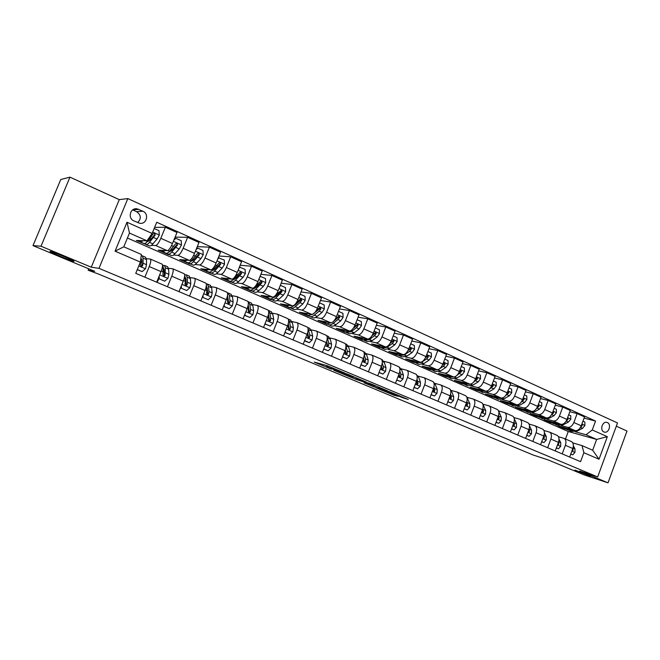 <?xml version="1.0" encoding="UTF-8"?>
<svg xmlns="http://www.w3.org/2000/svg" width="660" height="660" viewBox="0 0 660 660"><rect width="100%" height="100%" fill="white"/><g stroke="black" fill="none" stroke-linecap="round" stroke-linejoin="round"><path stroke-width="0.99" d="M344.767 373.024L326.931 365.607L314.226 362.068L331.386 369.179L326.75 366.894L337.986 371.068L332.978 368.825L334.43 369.08L344.767 373.024M574.909 470.077L590.799 476.281L574.909 470.077M49.995 251.361L50.457 251.889C53.856 253.91 72.188 261.286 74.019 261.376L73.623 260.865C70.381 258.893 51.546 251.328 49.995 251.361M607.365 422.565L606.911 422.4C602.464 420.923 599.528 430.246 603.916 431.929L604.337 432.085C608.776 433.587 611.737 424.281 607.365 422.565M401.965 397.477L408.292 399.49L389.722 391.809L375.763 387.684L393.971 395.208L398.153 396.322L380.077 389.152L389.185 391.875L401.965 397.477L402.179 396.916M41.011 246.221L91.27 267.201L119.279 199.633L69.96 177.16L41.011 246.221L33 245.619L94.751 271.31L88.126 270.229L98.728 274.147L533.033 454.963L548.072 459.904L583.993 474.845L608.017 482.839L627 431.046L616.316 426.178M91.27 267.201L98.983 268.339L597.663 476.941L579.719 471.034L608.017 482.839M366.118 381.959L346.838 373.915L333.729 370.186L352.753 378.048L366.143 381.892M370.681 383.765L387.519 390.827L373.601 386.727L364.064 382.816L369.773 384.417L364.485 382.181L354.808 378.972L370.681 383.765M33 245.619L60.761 179.495L69.96 177.16M134.005 220.935L139.507 223.22C146.487 224.887 149.564 213.914 142.874 211.225L137.247 208.882C130.267 207.306 127.306 218.295 134.005 220.935M98.983 268.339L127.842 198.586L617.504 422.944L597.663 476.941M140.374 262.061L115.063 251.179L127.017 222.238L152.122 233.45L147.007 240.809L129.467 233.062L123.791 246.823L141.397 254.455L140.374 262.061L135.745 273.331L580.561 461.662L583.869 452.71L582.013 445.607L592.663 450.227L596.64 439.428L586.022 434.742L575.33 431.78M584.067 418.126L595.559 421.055L156.725 222.247L152.122 233.45M595.559 421.055L592.267 429.965L607.324 436.689L599.033 459.228L583.869 452.71M119.279 199.633L127.842 198.586M88.721 268.801L88.126 270.229M147.007 240.809L136.331 240.487L147.04 244.835M565.48 439.015L568.268 431.508L127.421 238.029M568.268 431.508L596.64 439.428L607.324 436.689M566.701 429.388L565.076 428.555M569.811 411.733L577.145 413.572L584.521 416.914L581.229 425.807C579.661 429.305 577.599 430.906 575.058 430.592L558.278 425.972L564.943 428.901M577.145 413.572L573.837 422.507C572.261 426.03 570.207 427.639 567.674 427.334L561.239 425.576M552.725 423.241L551.108 422.458M555.299 405.224L562.774 407.072L570.281 410.471L566.948 419.438C565.364 422.969 563.318 424.594 560.794 424.297L544.203 419.785L550.993 422.771M562.774 407.072L559.424 416.08C557.832 419.636 555.786 421.27 553.278 420.981L546.901 419.257M538.502 416.988L536.902 416.245M540.515 398.599L548.146 400.455L555.786 403.912L552.412 412.954C550.819 416.518 548.773 418.168 546.282 417.895L529.889 413.49L536.794 416.526M548.146 400.455L544.756 409.538C543.147 413.119 541.109 414.777 538.626 414.513L532.298 412.83M524.032 410.627L522.439 409.918M525.467 391.858L533.247 393.707L541.027 397.229L537.611 406.354C536.003 409.951 533.965 411.625 531.498 411.37L515.32 407.088L522.349 410.173M533.247 393.707L529.815 402.872C528.198 406.494 526.16 408.177 523.71 407.929L517.44 406.288M509.305 404.151L507.73 403.466M510.13 384.995L518.075 386.842L526.004 390.431L522.538 399.63C520.921 403.268 518.892 404.968 516.45 404.728L500.486 400.57L507.639 403.714M518.075 386.842L514.594 396.091C512.96 399.737 510.939 401.453 508.513 401.23L502.309 399.622M494.315 397.559L492.764 396.883M494.513 377.998L502.623 379.855L510.691 383.501L507.193 392.782C505.552 396.454 503.531 398.178 501.121 397.963L485.389 393.929L492.673 397.13M502.623 379.855L499.092 389.177C497.45 392.857 495.429 394.606 493.045 394.399L486.898 392.84M479.053 390.844L477.535 390.175M478.591 370.887L486.874 372.727L495.099 376.447L491.552 385.811C489.901 389.515 487.888 391.264 485.512 391.075L470.019 387.173L477.436 390.431M486.874 372.727L483.302 382.132C481.643 385.852 479.638 387.626 477.279 387.445L471.199 385.927M463.51 384.013L462.016 383.353M462.371 363.635L470.827 365.467L479.209 369.262L475.621 378.708C473.954 382.445 471.949 384.227 469.606 384.062L454.369 380.292L461.917 383.617M470.827 365.467L467.214 374.954C465.539 378.708 463.543 380.515 461.216 380.358L455.21 378.889M447.661 377.041L446.218 376.406M445.83 356.251L454.476 358.066L463.023 361.936L459.385 371.464C457.702 375.235 455.705 377.05 453.404 376.909L438.43 373.288L446.119 376.67M454.476 358.066L450.813 367.645C449.13 371.432 447.142 373.263 444.856 373.131L438.916 371.72M431.5 369.947L430.122 369.328M428.975 348.727L437.811 350.526L446.515 354.461L442.835 364.081C441.136 367.892 439.156 369.74 436.887 369.616L422.185 366.151L430.023 369.592M437.811 350.526L434.098 360.187C432.399 364.015 430.419 365.879 428.175 365.772L422.317 364.411M415.099 362.728L413.729 362.117M411.782 341.072L420.816 342.837L429.693 346.855L425.964 356.557C424.248 360.401 422.276 362.282 420.049 362.191L405.644 358.875L413.622 362.381M420.816 342.837L417.062 352.588C415.338 356.45 413.374 358.347 411.172 358.273L405.388 356.961M398.921 355.492L397.023 354.766M394.243 333.259L403.491 334.991L412.541 339.091L408.763 348.884C407.03 352.77 405.075 354.684 402.889 354.618L388.781 351.466L396.916 355.039M403.491 334.991L399.679 344.834C397.947 348.744 395.992 350.666 393.83 350.617L388.138 349.363M381.76 347.968L379.995 347.284M376.349 325.306L385.82 326.997L395.051 331.18L391.215 341.063C389.474 344.982 387.527 346.929 385.382 346.888L371.596 343.909L379.888 347.556M385.82 326.997L381.959 336.93C380.201 340.873 378.271 342.837 376.15 342.812L370.549 341.624M364.27 340.296L362.637 339.652M358.091 317.204L367.793 318.838L377.207 323.103L373.321 333.077C371.563 337.046 369.633 339.025 367.537 339.017L354.082 336.212L362.53 339.925M367.793 318.838L363.874 328.861C362.109 332.854 360.187 334.851 358.116 334.859L352.605 333.729M346.434 332.475L344.949 331.873M339.463 308.946L349.396 310.513L359.007 314.87L355.063 324.935C353.29 328.944 351.376 330.957 349.33 330.982L336.229 328.358L344.842 332.145M349.396 310.513L345.427 320.636C343.637 324.662 341.74 326.7 339.71 326.733L334.298 325.677M328.259 324.505L326.906 323.945M320.438 300.523L330.627 302.024L340.436 306.463L336.435 316.627C334.645 320.677 332.747 322.724 330.751 322.781L318.013 320.356L326.799 324.217M330.627 302.024L326.601 312.238C324.794 316.313 322.905 318.376 320.933 318.45L315.628 317.468M309.73 316.379L308.517 315.835M301.01 291.951L311.462 293.353L321.478 297.883L317.427 308.146C315.612 312.238 313.731 314.325 311.784 314.416L299.442 312.188L308.401 316.132M311.462 293.353L307.378 303.666C305.563 307.783 303.691 309.887 301.777 309.994L296.571 309.086M290.854 308.088L289.781 307.502M281.16 283.214L291.901 284.501L302.123 289.129L298.015 299.491C296.183 303.625 294.327 305.753 292.438 305.869L280.492 303.856L289.633 307.882M291.901 284.501L287.76 294.921C285.92 299.071 284.072 301.224 282.208 301.356L277.126 300.539M271.664 299.648L270.484 299.459L270.699 298.93M260.882 274.312L271.928 275.459L282.364 280.186L278.198 290.656C276.35 294.83 274.51 296.992 272.679 297.149L261.154 295.358L270.484 299.459M271.928 275.459L267.729 285.978C265.864 290.185 264.041 292.372 262.235 292.545L257.268 291.811M252.112 291.043L250.94 290.87L251.113 290.433M240.157 265.254L251.526 266.227L262.193 271.054L257.953 281.622C256.088 285.846 254.273 288.057 252.499 288.247L241.42 286.688L250.94 290.87M251.526 266.227L247.261 276.853C245.388 281.102 243.581 283.33 241.84 283.544L236.989 282.901M232.122 282.249L231.132 281.762M218.963 256.03L230.678 256.798L241.576 261.731L237.278 272.407C235.397 276.672 233.599 278.924 231.891 279.155L221.273 277.827L231 282.101M230.678 256.798L226.355 267.531C224.458 271.821 222.676 274.098 221.001 274.346L216.282 273.801M211.703 273.273L210.755 272.861M197.29 246.642L209.385 247.162L220.514 252.194L216.15 262.977C214.252 267.3 212.479 269.593 210.837 269.866L200.706 268.785L210.631 273.149M209.385 247.162L204.988 258.002C203.074 262.342 201.316 264.66 199.708 264.949L195.121 264.512M190.864 264.107L189.964 263.711M175.106 237.113L187.613 237.311L198.99 242.459L194.56 253.349C192.637 257.714 190.897 260.057 189.321 260.37L179.701 259.553L189.841 264.008M187.613 237.311L183.15 248.259C181.211 252.648 179.479 255.016 177.952 255.346L173.506 255.032M169.57 254.743L168.729 254.372M154.605 227.403L165.355 227.238L176.987 232.501L172.491 243.507C170.552 247.921 168.828 250.305 167.335 250.668L158.251 250.123L168.605 254.677M165.355 227.238L160.817 238.301C158.87 242.74 157.162 245.149 155.71 245.536L151.404 245.338M147.823 245.182L146.908 245.14M146.388 258.671L150.414 259.091C151.198 260.015 150.802 262.498 149.243 266.558L144.878 277.2M168.556 268.24L172.755 268.777C173.613 269.726 173.275 272.209 171.749 276.218L167.45 286.753M190.237 277.604L194.609 278.256C195.541 279.221 195.261 281.696 193.76 285.673L189.527 296.101M211.464 286.77L216.001 287.521C217 288.519 216.769 290.986 215.292 294.929L211.126 305.25M232.237 295.746L236.932 296.596C237.996 297.611 237.806 300.077 236.371 303.979L232.262 314.201M252.574 304.54L257.416 305.481C258.547 306.512 258.406 308.971 256.996 312.84L252.945 322.954M272.489 313.153L277.48 314.176C278.668 315.233 278.57 317.674 277.183 321.511L273.199 331.526M292 321.585L297.124 322.69C298.37 323.771 298.32 326.205 296.959 330L293.032 339.925M311.116 329.851L316.371 331.031C317.674 332.128 317.658 334.562 316.322 338.324L312.452 348.15M329.843 337.953L335.222 339.207C336.584 340.321 336.6 342.738 335.296 346.475L331.477 356.202M348.208 345.889L353.702 347.209C355.105 348.348 355.171 350.757 353.884 354.453L350.113 364.097M366.201 353.677L371.811 355.063C373.263 356.21 373.362 358.619 372.1 362.282L368.387 371.827M383.848 361.309L389.565 362.761C391.066 363.924 391.198 366.316 389.953 369.955L386.29 379.409M401.156 368.8L406.981 370.31C408.523 371.481 408.68 373.873 407.467 377.471L403.846 386.842M418.135 376.142L424.05 377.71C425.634 378.898 425.832 381.274 424.636 384.846L421.063 394.135M434.783 383.344L440.797 384.97C442.423 386.166 442.645 388.542 441.474 392.081L437.951 401.28M451.127 390.415L457.231 392.089C458.89 393.302 459.145 395.662 457.99 399.176L454.517 408.301M467.164 397.361L473.352 399.077C475.052 400.307 475.332 402.658 474.202 406.139L470.77 415.181M482.914 404.167L489.175 405.941C490.916 407.171 491.221 409.513 490.108 412.97L486.717 421.93M498.539 410.908L504.71 412.673C506.484 413.919 506.814 416.254 505.717 419.677L502.367 428.555M513.934 417.532L519.964 419.281C521.763 420.536 522.126 422.862 521.037 426.261L517.737 435.064M529.048 424.05L534.938 425.774C536.77 427.036 537.149 429.355 536.085 432.721L532.826 441.449M543.889 430.444L549.648 432.151C551.504 433.422 551.909 435.724 550.869 439.073L547.643 447.728M558.459 436.722L564.094 438.413C565.983 439.692 566.412 441.986 565.381 445.302L562.196 453.89M572.781 442.901L582.013 445.607M161.939 264.091L162.096 264.157C162.913 265.089 162.55 267.572 161.007 271.606L156.684 282.2M157.897 280.879L158.202 280.129M184.016 273.661L184.181 273.735C185.081 274.692 184.767 277.167 183.257 281.168L178.992 291.646M205.615 283.024L205.788 283.099C206.761 284.08 206.498 286.555 205.012 290.515L200.821 300.886M226.751 292.182L226.941 292.264C227.972 293.271 227.766 295.738 226.306 299.656L222.172 309.928M247.442 301.15L247.64 301.24C248.737 302.263 248.572 304.722 247.145 308.608L243.078 318.772M267.696 309.936L267.902 310.018C269.065 311.075 268.942 313.525 267.548 317.369L263.53 327.434M287.529 318.533L287.743 318.623C288.964 319.696 288.89 322.138 287.521 325.949L283.561 335.915M306.958 326.947L307.18 327.046C308.459 328.135 308.426 330.569 307.073 334.348L303.179 344.223M325.99 335.197L326.221 335.305C327.55 336.41 327.558 338.836 326.238 342.581L322.393 352.358M344.644 343.283L344.883 343.39C346.261 344.512 346.302 346.929 345.007 350.641L341.212 360.327M362.917 351.211L363.165 351.318C364.592 352.457 364.675 354.865 363.396 358.545L359.659 368.14M380.837 358.974L381.092 359.081C382.569 360.236 382.676 362.637 381.43 366.292L377.743 375.787M398.401 366.589L398.665 366.704C400.183 367.867 400.331 370.26 399.102 373.882L395.464 383.295M415.635 374.055L415.899 374.171C417.458 375.358 417.64 377.743 416.435 381.323L412.846 390.654M432.531 381.381L432.803 381.496C434.404 382.693 434.618 385.069 433.43 388.624L429.891 397.873M449.105 388.567L449.386 388.69C451.028 389.895 451.267 392.263 450.103 395.786L446.606 404.951M465.374 395.62L465.655 395.744C467.338 396.957 467.602 399.316 466.455 402.814L463.007 411.889M481.33 402.534L481.618 402.666C483.334 403.895 483.632 406.238 482.51 409.703L479.102 418.704M496.996 409.332L497.293 409.456C499.042 410.693 499.364 413.036 498.259 416.468L494.893 425.395M512.383 415.998L512.68 416.122C514.462 417.376 514.808 419.702 513.719 423.109L510.394 431.954M527.48 422.54L527.785 422.672C529.601 423.935 529.972 426.253 528.899 429.635L525.616 438.405M542.314 428.975L542.619 429.107C544.467 430.369 544.863 432.68 543.807 436.037L540.565 444.733M556.883 435.286L557.188 435.418C559.061 436.697 559.482 438.999 558.442 442.324L555.241 450.945M571.189 441.49L571.502 441.622C573.408 442.909 573.845 445.203 572.822 448.503L569.663 457.05M586.022 434.742L592.267 429.965M129.467 233.062L127.017 222.238M123.791 246.823L115.063 251.179M599.033 459.228L592.663 450.227M137.66 222.577C141.496 218.658 141.133 215.028 136.579 211.678L132.66 209.896M349.503 375.07L336.476 371.209L353.628 377.091L349.552 374.954M375.383 386.116L364.782 382.148L375.383 386.116M143.203 240.694L140.464 241.948L139.838 240.595M154.151 228.517L158.977 230.686L159.283 235.133L157.039 239.06L152.914 243.853C151.338 245.66 150.158 246.328 149.383 245.866L146.273 244.497M149.878 240.463L150.381 237.839M145.39 243.226L146 244.382C146.767 244.843 147.939 244.159 149.515 242.352L155.232 234.968L154.407 233.31L153.07 234.003L147.362 241.395C145.794 243.218 144.623 243.895 143.863 243.441L140.728 242.063M155.232 234.968L154.481 234.96L149.96 240.372L146.883 241.939M137.313 269.519L142.197 271.598L145.513 268.711L146.528 264.685L146.462 259.594L145.431 257.169M141.883 261.121L140.902 262.366M137.247 269.676L142.197 271.598M140.885 258.291L140.374 264.916L141.265 266.558L142.56 265.856L143.088 263.2L143.038 258.118L142.304 255.816L141.215 255.799M140.918 258.01L141.875 260.057L141.842 265.765L142.56 265.856M165.454 250.552L162.607 251.683L161.906 250.338M174.306 239.068L175.923 238.301L181.211 240.685L181.5 244.967L179.239 248.944L175.024 253.613C173.407 255.37 172.177 256.014 171.336 255.519L168.316 254.199M174.619 238.796L174.677 238.169M171.658 250.643L171.905 248.614M175.923 238.301L173.902 240.059M167.384 253.069L168.028 254.067C168.861 254.554 170.082 253.91 171.699 252.145L177.54 244.926L176.748 243.301L175.42 243.977L169.587 251.212C167.978 252.986 166.757 253.63 165.932 253.143L162.896 251.806M177.54 244.926L176.74 244.893L172.103 250.173L169.29 251.889M187.225 260.188L184.28 261.212L183.505 259.875M196.515 248.548L197.794 248.127L202.966 250.453L203.239 254.686L200.97 258.604L196.655 263.167C194.997 264.883 193.718 265.485 192.819 264.965L189.89 263.686M193.025 260.486L193.108 258.918M197.794 248.127L196.069 249.645M188.925 262.672L189.585 263.546C190.476 264.058 191.746 263.447 193.396 261.723L199.353 254.669L198.594 253.06L197.282 253.737L191.334 260.815C189.684 262.54 188.422 263.15 187.531 262.647L184.585 261.352M199.353 254.669L198.511 254.611L193.768 259.768L190.856 261.401M208.527 269.618L205.491 270.542L204.641 269.206M218.237 257.821L224.251 260.024L224.515 264.305L222.23 268.059L217.825 272.506C216.133 274.189 214.805 274.758 213.848 274.213L211.01 272.968M213.972 270.039L213.947 268.851M219.186 257.747L217.759 259.017M210.02 272.044L210.68 272.827C211.629 273.355 212.949 272.786 214.632 271.103L220.696 264.198L219.97 262.614L218.666 263.29L212.611 270.212C210.928 271.895 209.616 272.473 208.675 271.945L205.813 270.683M220.696 264.198L219.813 264.115L214.978 269.148L212.066 270.74M159.151 276.152L159.34 278.891L164.695 281.168L167.945 278.305L168.902 274.296L168.663 269.197L167.5 266.731M164.167 270.262L163.367 271.153M158.829 278.866L156.989 282.332M159.34 278.891L164.695 281.168M158.656 278.792L158.573 277.571M162.376 264.512L163.201 266.838L162.921 274.576L163.787 276.193L165.058 275.492L165.322 267.754L164.464 265.419L163.004 265.493M163.234 267.613L164.142 269.659L164.29 275.385L165.058 275.492M181.302 285.962L181.459 288.304L186.697 290.54L189.89 287.694L190.781 283.701L190.385 278.594L189.09 276.086M185.947 279.287L185.295 279.914M181.459 288.304L186.697 290.54M180.733 288.181L180.683 287.479M184.627 274.535L185.402 281.391L184.973 284.023L185.815 285.615L187.06 284.922L187.481 282.29L187.118 277.175L186.153 274.816L184.75 274.791M185.097 277.06L185.93 279.048L186.252 284.79L187.06 284.922M202.975 295.556L203.099 297.52L208.23 299.698L211.365 296.876L212.19 292.908L211.654 287.785L210.226 285.252M207.248 288.181L206.728 288.61M203.099 297.52L208.23 299.698M206.374 285.153L206.926 290.647L206.547 293.271L207.372 294.838L208.593 294.146L208.964 291.522L208.444 286.399L207.372 284.014L206.267 283.849M206.498 286.349L207.256 288.247L207.735 293.997L208.593 294.146M229.383 278.842L226.256 279.675L225.34 278.338M239.415 267.094L245.091 269.387L245.33 273.62L243.037 277.315L238.54 281.655C236.816 283.297 235.447 283.833 234.432 283.272L231.685 282.059M234.506 279.337L234.415 278.454M240.124 267.151L238.978 268.191M230.678 281.201L231.338 281.911C232.337 282.463 233.698 281.919 235.422 280.277L241.585 273.521L240.892 271.969L239.605 272.638L233.442 279.411C231.726 281.053 230.365 281.597 229.366 281.045L226.595 279.823M241.585 273.521L240.661 273.421L235.727 278.338L232.939 279.881M224.185 304.936L224.285 306.529L229.292 308.665L232.378 305.861L233.145 301.917L232.46 296.786L230.917 294.212M223.591 306.421L229.292 308.665M227.477 295.622L227.659 302.313L228.459 303.864L229.663 303.171L229.993 300.564L229.325 295.424L228.145 293.015L227.37 292.801M227.494 295.523L228.764 303.006L229.663 303.171M224.285 306.529L223.6 306.397M249.802 287.867L246.584 288.61L245.611 287.273M260.089 276.309L265.477 278.545L265.708 282.736L263.406 286.374L258.827 290.614C257.07 292.215 255.659 292.718 254.595 292.141L251.922 290.961M254.628 288.403L254.512 287.776M260.626 276.367L259.743 277.175M250.907 290.161L251.559 290.804C252.615 291.382 254.017 290.87 255.775 289.27L262.036 282.653L261.368 281.119L260.089 281.779L253.836 288.412C252.087 290.021 250.684 290.532 249.637 289.954L246.947 288.775M262.036 282.653L261.071 282.529L256.055 287.331L253.39 288.808M269.8 296.703L266.491 297.371L265.468 296.026M280.318 285.334L285.45 287.521L285.664 291.654L283.346 295.243L278.701 299.384C276.911 300.943 275.459 301.422 274.346 300.82L271.747 299.681M274.346 297.256L274.238 296.843M280.69 285.384L280.063 285.962M270.732 298.922L271.367 299.516C272.473 300.11 273.916 299.632 275.707 298.064L282.059 291.588L281.416 290.087L273.809 297.231C272.027 298.798 270.584 299.285 269.486 298.683L266.871 297.536M282.059 291.588L281.053 291.448L275.954 296.142L273.446 297.545M289.385 305.357L286.003 305.951L284.914 304.606M300.118 294.187L305.002 296.307L305.209 300.399L302.882 303.938L298.155 307.981C296.34 309.499 294.855 309.952 293.692 309.334L291.175 308.22M293.807 305.489L293.37 305.869C291.555 307.395 290.078 307.849 288.932 307.238L286.39 306.116M290.152 307.502L290.779 308.047C291.926 308.665 293.411 308.212 295.226 306.685L299.937 302.626L301.67 300.341L301.051 298.856L299.805 299.508L295.102 304.367M301.67 300.341L300.63 300.185L295.449 304.772L293.106 306.083M308.583 313.838L305.11 314.35L303.979 313.005M319.514 302.858L324.159 304.912L324.349 308.954L322.014 312.444L317.229 316.396C315.381 317.881 313.855 318.31 312.65 317.666L310.208 316.594M312.485 314.366L307.981 315.612L305.522 314.531M309.177 315.909L309.796 316.412C310.992 317.048 312.51 316.618 314.35 315.134L319.135 311.165L320.875 308.913L320.281 307.453L319.044 308.096L315.282 312.04M320.875 308.913L319.803 308.74L312.394 314.44M327.385 322.138L323.846 322.591L322.658 321.238M338.506 311.363L342.928 313.351L343.101 317.344L340.766 320.785L335.907 324.646C334.034 326.098 332.475 326.494 331.229 325.834L328.853 324.794M331.072 322.806L326.659 323.829L324.266 322.773M327.83 324.134L328.433 324.604C329.67 325.264 331.229 324.86 333.094 323.408L337.945 319.531L339.694 317.32L339.125 315.876L334.736 319.869M339.694 317.32L338.588 317.122L333.803 321.073M244.942 314.119L245.008 315.356L249.917 317.443L252.945 314.655L253.663 310.736L252.838 305.588L251.171 302.989M244.464 315.298L249.917 317.443M248.127 305.415L248.325 311.165L249.109 312.7L250.288 312.007L250.569 309.408L249.769 304.268L248.028 301.645M248.226 304.887L249.348 311.817L250.288 312.007M245.008 315.356L244.489 315.241M265.254 323.111L265.303 323.994L270.113 326.04L273.083 323.268L273.743 319.374L272.786 314.218L271.012 311.594M264.908 323.994L270.113 326.04M268.364 314.803L268.554 319.836L269.321 321.346L270.476 320.661L270.715 318.07L269.783 312.923L268.29 310.398M268.48 314.292L269.503 320.455L270.476 320.661M285.153 331.914L285.178 332.45L289.888 334.455L292.801 331.708L293.411 327.83L292.33 322.666L290.458 320.017M284.914 332.508L289.888 334.455M288.197 323.895L288.37 328.325L289.113 329.818L290.251 329.134L290.45 326.551L289.385 321.395L288.238 319.135M288.263 323.631L289.237 328.911L290.251 329.134M304.631 340.543L309.251 342.697L312.122 339.966L312.683 336.113L311.479 330.949L309.499 328.267M304.507 340.849L309.251 342.697M307.634 332.714L307.774 336.641L308.5 338.118L309.623 337.433L309.779 334.859L307.898 328.012M307.651 332.656L308.575 337.194L309.623 337.433M323.763 348.868L328.226 350.774L331.048 348.059L331.559 344.223L330.248 339.058L328.168 336.361M323.705 349.016L328.226 350.774M326.683 341.294L326.791 344.792L327.5 346.244L328.597 345.56L328.721 343.002L327.178 337.078M327.005 342.829L327.517 345.304L328.597 345.56M345.815 330.28L342.202 330.66L340.972 329.307M357.109 319.721L361.317 321.61L361.482 325.57L359.139 328.96L354.222 332.731L349.445 333.844L347.135 332.83M349.387 330.99L344.957 331.873L342.639 330.858M346.112 332.203L346.698 332.64L351.458 331.518L356.375 327.723L358.132 325.545L357.588 324.134L353.686 327.665M358.132 325.545L356.994 325.339L353.183 328.399M342.565 356.87L346.822 358.685L349.594 355.996L350.064 352.176L348.637 347.012L346.467 344.289M342.507 357.019L346.822 358.685M345.353 349.651L345.419 352.77L346.112 354.205L347.185 353.529L347.275 350.98L345.964 346.17M345.625 351.178L346.079 353.257L347.185 353.529M363.883 338.25L360.203 338.58L358.924 337.219M375.334 327.913L379.343 329.711L379.5 333.622L377.149 336.971L372.174 340.659L367.307 341.698L365.062 340.717M367.373 338.976L362.909 339.768L360.649 338.778M364.048 340.106L364.609 340.519L369.468 339.463L374.435 335.758L376.208 333.613L375.68 332.219L372.19 335.387M376.208 333.613L375.045 333.391L371.902 335.858M360.995 364.716L365.046 366.44L367.768 363.767L368.197 359.972L366.663 354.808L364.402 352.06M360.938 364.856L365.046 366.44M363.66 357.811L363.676 360.599L364.353 362.018L365.409 361.342L365.467 358.801L364.287 354.808M363.858 359.254L364.27 361.053L365.409 361.342M381.604 346.071L377.85 346.343L376.538 344.974M393.203 335.94L397.015 337.656L397.163 341.525L394.812 344.825L389.779 348.43L384.813 349.404L382.643 348.447M385.019 346.813L380.507 347.507L378.312 346.541M381.628 347.853L382.173 348.241L387.123 347.259L392.147 343.637L393.929 341.525L393.426 340.147L390.291 343.018M393.929 341.525L392.733 341.286L390.134 343.283M379.054 372.405L382.915 374.047L385.588 371.39L385.976 367.62L384.334 362.447L381.991 359.683M379.005 372.545L382.915 374.047M381.612 365.788L381.579 368.263L382.239 369.666L383.278 368.989L383.295 366.465L382.239 363.107M381.736 367.133L382.107 368.692L383.278 368.989M398.97 353.743L395.159 353.95L393.805 352.588M410.718 343.81L414.348 345.444L414.48 349.272L412.129 352.522L407.038 356.053L401.998 356.961L399.877 356.029M402.32 354.486L397.765 355.096L395.637 354.164M398.871 355.451L399.407 355.814L404.44 354.907L409.513 351.367L411.304 349.28L410.817 347.927L408.004 350.526M411.304 349.28L410.083 349.024L407.938 350.65M396.759 379.937L400.43 381.496L403.062 378.865L403.409 375.111L401.676 369.947L399.25 367.158M396.709 380.077L400.43 381.496M399.209 373.609L399.127 375.787L399.778 377.173L400.793 376.497L400.777 373.981L399.836 371.151M399.267 374.83L399.597 376.183L400.793 376.497M416.014 361.259L412.145 361.424L410.751 360.046M427.894 351.533L431.343 353.084L431.467 356.862L429.107 360.079L423.976 363.528L418.844 364.37L416.79 363.462M419.29 362.018L414.695 362.546L412.632 361.63M415.792 362.901L421.418 362.406L426.55 358.941L428.34 356.887L427.878 355.55L425.378 357.86M428.34 356.887L427.094 356.623L425.345 357.926M414.125 387.329L417.607 388.806L420.197 386.191L420.502 382.462L418.679 377.297L416.419 374.591M414.067 387.469L417.607 388.806M416.443 381.298L416.971 384.524L417.97 383.856L417.087 378.972M416.452 382.354L416.749 383.526L417.97 383.856M432.737 368.635L428.802 368.75L427.375 367.373M444.741 359.098L448.016 360.575L448.123 364.32L445.764 367.488L440.583 370.862L435.385 371.638L433.389 370.763M435.938 369.394L431.31 369.847L429.305 368.965M432.391 370.219L438.083 369.757L438.974 369.171M439.436 368.874L443.256 366.374L445.055 364.353L444.609 363.033L442.431 365.021M445.055 364.353L443.784 364.072L442.39 365.104M431.153 394.573L434.462 395.983L437.002 393.376L437.275 389.672L435.361 384.508L433.372 381.959M431.095 394.713L434.462 395.983M433.331 388.872L433.843 391.743L434.816 391.075L434.016 386.603M433.315 389.713L433.57 390.736L434.816 391.075M449.138 375.878L445.154 375.936L443.693 374.558M461.266 366.531L464.368 367.925L464.475 371.629L462.115 374.756L456.885 378.064L451.613 378.774L449.674 377.924M452.281 376.637L447.612 377.017L445.665 376.159M448.676 377.388L454.591 376.876M456.918 375.4L461.456 371.671L461.018 370.367L459.162 372.009M461.456 371.671L460.16 371.374L459.079 372.182M465.234 382.981L461.2 382.998L459.707 381.612M477.477 373.816L480.422 375.136L480.513 378.799L478.154 381.892L472.882 385.126L467.536 385.778L465.655 384.953M468.319 383.74L463.617 384.054L461.719 383.221M464.665 384.433L470.39 384.112M473.583 382.14L477.543 378.856L477.13 377.57L475.571 378.832M477.543 378.856L476.231 378.551L475.439 379.162M481.041 389.953L476.957 389.92L475.431 388.534M493.391 380.96L496.171 382.214L496.262 385.844L493.894 388.897L488.59 392.057L483.178 392.659L481.346 391.85M484.06 390.712L479.325 390.967L477.485 390.151M480.364 391.339L485.991 391.149M489.827 388.855L493.334 385.902L492.938 384.64L491.675 385.481M493.334 385.902L491.469 386.026M496.551 396.792L492.426 396.726L490.867 395.34M509 387.981L511.64 389.161L511.714 392.758L509.347 395.769L504.009 398.863L498.531 399.407L496.749 398.632M499.521 397.559L494.752 397.749L492.962 396.957M495.776 398.128L501.369 398.013M505.709 395.497L508.835 392.824L508.456 391.578L507.499 391.974M508.835 392.824L507.202 392.758M511.789 403.516L507.614 403.4L506.022 402.014M524.329 394.87L526.82 395.983L526.886 399.539L524.518 402.517L519.148 405.553L513.612 406.04L511.88 405.281M514.693 404.275L509.899 404.407L508.159 403.639M510.914 404.786L516.491 404.745M521.26 402.047L524.057 399.622L523.685 398.384L522.934 398.59M524.057 399.622L522.67 399.3M526.746 410.116L522.53 409.967L520.913 408.573M539.385 401.626L541.728 402.683L541.786 406.114L539.418 409.142L534.014 412.112L528.421 412.558L526.738 411.815M529.601 410.866L524.774 410.949L523.083 410.207M525.781 411.328L531.366 411.337M536.506 408.515L538.997 406.296L538.651 405.075L538.057 405.174M541.439 416.592L537.182 416.411L535.54 415.008M554.161 408.268L556.363 409.266L556.421 412.748L554.053 415.651L548.617 418.564L542.974 418.951L541.34 418.234M544.244 417.351L539.385 417.376L537.743 416.658M540.383 417.755L545.977 417.813M551.446 414.884L553.682 412.846L552.89 411.675M555.877 422.961L551.578 422.738L549.912 421.336M568.672 414.793L570.751 415.726L570.793 419.174L568.433 422.045L562.963 424.9L557.263 425.238L555.679 424.545M558.624 423.712L553.748 423.695L552.148 422.986M554.73 424.075L560.323 424.174M566.107 421.162L568.095 419.281L567.452 418.085M570.058 429.214L565.727 428.959L564.036 427.556M582.937 421.204L584.875 422.078L584.917 425.494L582.557 428.332L577.054 431.12L571.312 431.417L569.77 430.741M572.756 429.957L567.856 429.899L566.296 429.214M568.829 430.279L574.431 430.419M580.495 427.342L582.26 425.601L581.749 424.405M447.851 401.676L450.986 403.012L453.494 400.43L453.725 396.742L451.72 391.586L450.087 389.293M447.802 401.816L450.986 403.012M449.889 396.33L450.392 398.822L451.349 398.161L450.615 394.045M449.856 396.924L450.079 397.807L451.349 398.161M464.236 408.655L467.206 409.918L469.672 407.352L469.87 403.689L466.57 396.635M464.186 408.787L467.206 409.918M466.117 403.697L466.628 405.776L467.569 405.108L466.909 401.329M466.092 403.986L466.273 404.745L467.569 405.108M480.315 415.495L483.128 416.691L485.554 414.142L485.719 410.495L482.79 404.002M480.265 415.627L483.128 416.691M482.014 411.007L482.559 412.591L483.483 411.931L482.906 408.441M482.039 410.941L482.171 411.56L483.483 411.931M496.097 422.21L498.754 423.34L501.146 420.816L501.278 417.186L498.704 411.378M496.039 422.342L498.754 423.34M497.599 418.217L498.201 419.281L499.108 418.63L498.597 415.412M497.722 417.887L499.108 418.63M511.582 428.802L514.09 429.874L516.45 427.358L516.549 423.753L514.272 418.696M511.533 428.934L514.09 429.874M512.985 425.073L513.554 425.857L514.453 425.197L514.008 422.235M513.092 424.776L514.453 425.197M526.787 435.27L529.155 436.285L531.473 433.785L531.547 430.196L529.493 425.774M526.738 435.402L529.155 436.285M528.115 431.722L528.635 432.308L529.51 431.648L529.139 428.917M541.72 441.631L543.947 442.579L546.232 440.096L546.274 436.532L544.401 432.605M541.67 441.763L543.947 442.579M542.99 438.215L543.444 438.644L544.302 437.992L543.997 435.46M556.388 447.868L558.476 448.759L560.728 446.292L560.744 442.744L559.02 439.255M556.339 448L558.476 448.759M557.609 444.568L558.83 444.213L558.599 441.886M570.784 453.997L572.756 454.839L574.967 452.389L574.959 448.858L573.383 445.739M570.743 454.13L572.756 454.839M571.981 450.78L573.103 450.334L572.929 448.206M575.058 430.592L567.674 427.334M560.794 424.297L553.278 420.981M546.282 417.895L538.626 414.513M531.498 411.37L523.71 407.929M516.45 404.728L508.513 401.23M501.121 397.963L493.045 394.399M485.512 391.075L477.279 387.445M469.606 384.062L461.216 380.358M453.404 376.909L444.856 373.131M436.887 369.616L428.175 365.772M420.049 362.191L411.172 358.273M402.889 354.618L393.83 350.617M385.382 346.888L376.15 342.812M367.537 339.017L358.116 334.859M349.33 330.982L339.71 326.733M330.751 322.781L320.933 318.45M311.784 314.416L301.777 309.994M292.438 305.869L282.208 301.356M272.679 297.149L262.235 292.545M252.499 288.247L241.84 283.544M231.891 279.155L221.001 274.346M210.837 269.866L199.708 264.949M189.321 260.37L177.952 255.346M167.335 250.668L155.71 245.536M161.007 271.606L149.243 266.558M172.491 243.507L160.817 238.301M194.56 253.349L183.15 248.259M183.257 281.168L171.749 276.218M216.15 262.977L204.988 258.002M205.012 290.515L193.76 285.673M237.278 272.407L226.355 267.531M226.306 299.656L215.292 294.929M257.953 281.622L247.261 276.853M247.145 308.608L236.371 303.979M278.198 290.656L267.729 285.978M267.548 317.369L256.996 312.84M298.015 299.491L287.76 294.921M287.521 325.949L277.183 321.511M317.427 308.146L307.378 303.666M307.073 334.348L296.959 330M336.435 316.627L326.601 312.238M326.238 342.581L316.322 338.324M355.063 324.935L345.427 320.636M345.007 350.641L335.296 346.475M373.321 333.077L363.874 328.861M363.396 358.545L353.884 354.453M391.215 341.063L381.959 336.93M381.43 366.292L372.1 362.282M408.763 348.884L399.679 344.834M399.102 373.882L389.953 369.955M425.964 356.557L417.062 352.588M416.435 381.323L407.467 377.471M442.835 364.081L434.098 360.187M433.43 388.624L424.636 384.846M459.385 371.464L450.813 367.645M450.103 395.786L441.474 392.081M475.621 378.708L467.214 374.954M466.455 402.814L457.99 399.176M491.552 385.811L483.302 382.132M482.51 409.703L474.202 406.139M507.193 392.782L499.092 389.177M498.259 416.468L490.108 412.97M522.538 399.63L514.594 396.091M513.719 423.109L505.717 419.677M537.611 406.354L529.815 402.872M528.899 429.635L521.037 426.261M552.412 412.954L544.756 409.538M543.807 436.037L536.085 432.721M566.948 419.438L559.424 416.08M558.442 442.324L550.869 439.073M581.229 425.807L573.837 422.507M572.822 448.503L565.381 445.302M132.743 209.839L138.781 209.36M136.579 211.678L142.874 211.225M333.548 368.272L333.349 368.775M328.243 366.069L327.805 367.191M327.22 365.698L326.75 366.894M353.174 376.959L352.753 378.048M351.037 376.34L350.674 377.272M373.989 385.704L373.601 386.727M371.869 385.069L371.53 385.951M394.185 394.663L393.971 395.208M392.147 393.822L391.916 394.441M404.25 397.782L404.068 398.26M159.274 235.026L152.691 232.081M147.362 241.395L145.951 240.776M152.914 243.853L149.515 242.352M151.453 236.577L150.307 236.065M157.039 239.06L153.615 237.542M138.781 265.939L145.431 268.785M143.038 258.118L146.462 259.594M143.088 263.2L146.528 264.685M140.382 262.036L140.902 262.267M181.5 244.967L173.382 241.337M169.587 251.212L167.937 250.486M175.024 253.613L171.699 252.145M173.778 246.51L171.575 245.528M179.239 248.944L175.898 247.45M203.239 254.686L195.434 251.196M191.334 260.815L189.956 260.205M196.655 263.167L193.396 261.723M195.624 256.228L193.652 255.354M200.97 258.604L197.695 257.152M224.507 264.198L217.016 260.849M212.611 270.212L211.497 269.717M217.825 272.506L214.632 271.103M217 265.733L215.251 264.957M222.23 268.059L219.029 266.64M159.67 274.873L167.863 278.38M165.322 267.754L168.663 269.197M158.087 280.368L157.525 280.129M162.475 266.524L163.201 266.838M165.528 272.852L168.902 274.296M161.246 271.004L163.399 271.936M181.937 284.394L189.816 287.76M187.118 277.175L190.385 278.594M187.481 282.29L190.781 283.701M183.488 280.566L185.402 281.391M203.725 293.708L211.282 296.942M208.444 286.399L211.654 287.785M208.964 291.522L212.19 292.908M205.243 289.921L206.926 290.647M245.322 273.512L238.128 270.295M233.442 279.411L232.576 279.023M238.54 281.655L235.422 280.277M237.913 275.038L236.387 274.362M243.037 277.315L239.902 275.921M225.035 302.825L232.295 305.935M229.325 295.424L232.46 296.786M229.993 300.564L233.145 301.917M226.537 299.079L227.989 299.698M265.7 282.628L258.794 279.535M253.836 288.412L253.209 288.131M258.827 290.614L255.775 289.27M258.39 284.147L257.07 283.561M263.406 286.374L260.337 285.013M285.656 291.555L279.023 288.585M278.701 299.384L275.707 298.064M278.438 293.065L277.315 292.561M283.346 295.243L280.343 293.906M305.2 300.292L298.832 297.445M298.155 307.981L295.226 306.685M298.072 301.793L297.14 301.381M302.882 303.938L299.937 302.626M324.34 308.855L318.227 306.125M317.229 316.396L314.35 315.134M317.311 310.349L316.561 310.018M322.014 312.444L319.135 311.165M343.101 317.245L337.227 314.622M335.907 324.646L333.094 323.408M336.154 318.73L335.577 318.475M340.766 320.785L337.945 319.531M245.891 311.743L252.871 314.729M249.769 304.268L252.838 305.588M250.569 309.408L253.663 310.736M247.368 308.03L248.614 308.566M266.31 320.471L273.009 323.342M269.783 312.923L272.786 314.218M270.715 318.07L273.743 319.374M267.762 316.8L268.801 317.245M286.3 329.026L292.726 331.774M289.385 321.395L292.33 322.666M290.45 326.551L293.411 327.83M287.735 325.38L288.577 325.743M305.877 337.392L312.048 340.032M308.599 329.703L311.479 330.949M309.779 334.859L312.683 336.113M307.288 333.787L307.939 334.075M325.05 345.592L330.974 348.125M327.418 337.837L330.248 339.058M328.721 343.002L331.559 344.223M326.444 342.028L326.914 342.226M361.482 325.471L355.847 322.946M354.222 332.731L351.458 331.518M359.139 328.96L356.375 327.723M343.835 353.628L349.519 356.062M345.955 345.856L348.637 347.012M347.275 350.98L350.064 352.176M379.492 333.523L374.088 331.105M372.174 340.659L369.468 339.463M377.149 336.971L374.435 335.758M362.249 361.507L367.702 363.833M364.303 353.785L366.663 354.808M365.467 358.801L368.197 359.972M397.155 341.426L391.974 339.108M389.779 348.43L387.123 347.259M394.812 344.825L392.147 343.637M380.292 369.221L385.522 371.456M382.28 361.564L384.334 362.447M383.295 366.465L385.976 367.62M414.48 349.173L409.505 346.954M407.038 356.053L404.44 354.907M412.129 352.522L409.513 351.367M397.98 376.786L402.996 378.931M399.911 369.188L401.676 369.947M400.777 373.981L403.409 375.111M431.467 356.771L426.698 354.643M423.976 363.528L421.418 362.406M429.107 360.079L426.55 358.941M415.33 384.202L420.131 386.257M417.202 376.662L418.679 377.297M417.928 381.356L420.502 382.462M448.123 364.221L443.561 362.183M440.583 370.862L438.083 369.757M445.764 367.488L443.256 366.374M432.333 391.479L436.945 393.442M434.156 383.988L435.361 384.508M434.75 388.583L437.275 389.672M464.475 371.539L460.103 369.584M456.885 378.064L454.427 376.975M462.115 374.756L459.649 373.659M480.513 378.708L476.33 376.835M472.882 385.126L470.539 384.095M478.154 381.892L475.736 380.82M496.254 385.753L492.253 383.963M488.59 392.057L486.461 391.124M493.894 388.897L491.518 387.841M511.714 392.667L507.886 390.951M504.009 398.863L502.087 398.021M509.347 395.769L507.02 394.729M526.886 399.448L523.223 397.815M519.148 405.553L517.423 404.794M524.518 402.517L522.233 401.503M541.786 406.114L538.288 404.555M534.014 412.112L532.48 411.444M539.418 409.142L537.174 408.144M537.76 405.974L538.997 406.296M556.421 412.665L553.08 411.172M548.617 418.564L547.272 417.97M554.053 415.651L551.851 414.67M552.56 412.558L553.682 412.846M570.793 419.092L567.608 417.664M562.963 424.9L561.8 424.38M568.433 422.045L566.264 421.088M567.105 419.017L568.095 419.281M584.917 425.411L581.881 424.05M577.054 431.12L576.064 430.683M582.557 428.332L580.462 427.399M581.386 425.37L582.26 425.601M449.023 398.615L453.428 400.496M450.788 391.182L451.72 391.586M451.25 395.678L453.725 396.742M465.391 405.611L469.615 407.418M467.107 398.236L467.791 398.533M467.437 402.641L469.87 403.689M481.454 412.483L485.496 414.208M483.12 405.157L483.557 405.347M483.334 409.472L485.719 410.495M497.219 419.224L501.08 420.874M498.927 416.179L501.278 417.186M512.696 425.84L516.384 427.424M514.247 422.763L516.549 423.753M527.885 432.341L531.415 433.843M529.287 429.223L531.547 430.196M528.28 431.285L529.51 431.648M542.809 438.718L546.175 440.162M544.054 435.575L546.274 436.532M543.196 437.662L544.302 437.992M557.461 444.98L560.67 446.358M558.616 441.837L560.744 442.744M557.848 443.924L558.83 444.213M571.849 451.135L574.909 452.446M572.987 448.016L574.959 448.858M572.245 450.07L573.103 450.334M162.096 264.157L150.414 259.091M184.181 273.735L172.755 268.777M205.788 283.099L194.609 278.256M226.941 292.264L216.001 287.521M247.64 301.24L236.932 296.596M267.902 310.018L257.416 305.481M287.743 318.623L277.48 314.176M307.18 327.046L297.124 322.69M326.221 335.305L316.371 331.031M344.883 343.39L335.222 339.207M363.165 351.318L353.702 347.209M381.092 359.081L371.811 355.063M398.665 366.704L389.565 362.761M415.899 374.171L406.981 370.31M432.803 381.496L424.05 377.71M449.386 388.69L440.797 384.97M465.655 395.744L457.231 392.089M481.618 402.666L473.352 399.077M497.293 409.456L489.175 405.941M512.68 416.122L504.71 412.673M527.785 422.672L519.964 419.281M542.619 429.107L534.938 425.774M557.188 435.418L549.648 432.151M571.502 441.622L564.094 438.413M134.12 209.137L137.247 208.882M333.242 368.148L333.028 368.692M326.914 365.607L326.444 366.811M153.962 233.31L154.407 233.31M145.703 257.293L142.304 255.816M167.797 266.863L164.464 265.419M189.404 276.226L186.153 274.816M210.556 285.392L207.372 284.014M231.264 294.368L228.145 293.015M251.542 303.154L248.49 301.826M271.4 311.759L268.405 310.464M290.854 320.191L288.164 319.027M309.911 328.449L307.626 327.459M328.597 336.542L326.683 335.717M346.904 344.479L345.353 343.81M364.856 352.258L363.66 351.739M382.462 359.89L381.604 359.518M399.729 367.373L399.193 367.133"/></g></svg>
